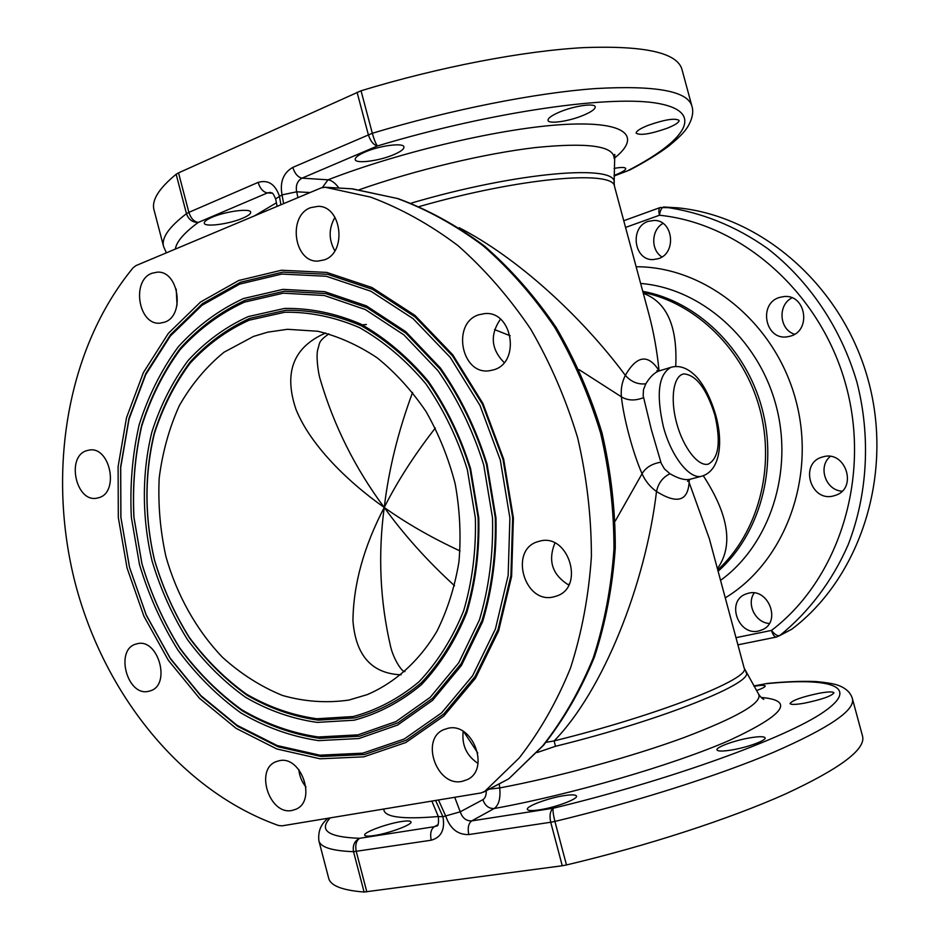 <?xml version="1.0" encoding="UTF-8"?>
<svg xmlns="http://www.w3.org/2000/svg" width="939" height="939" viewBox="0 0 939 939"><rect width="100%" height="100%" fill="white"/><g stroke="black" fill="none" stroke-linecap="round" stroke-linejoin="round"><path stroke-width="1.41" d="M363.804 756.834L320.082 758.806L276.841 748.982L236.065 728.335L199.432 698.24L168.351 660.293L143.937 616.266L127.058 568.013L118.314 517.495L118.091 466.706L126.507 417.714L143.409 372.572L168.351 333.345L200.535 302.029L238.788 280.468L281.512 270.232L326.713 272.416L372.044 287.557L414.921 315.363L452.715 354.719L482.975 403.57L503.656 459.124L513.398 517.941L511.614 576.393L498.621 630.891L475.451 678.275L443.807 716.058L405.824 742.538L363.804 756.834M364.414 754.522L321.056 756.517L278.167 746.81L237.696 726.363L201.345 696.538L170.499 658.908L146.261 615.233L129.512 567.379L120.849 517.26L120.638 466.883L129.007 418.289L145.791 373.511L170.558 334.624L202.507 303.602L240.466 282.252L282.839 272.134L327.664 274.329L372.607 289.353L415.108 316.936L452.551 355.94L482.529 404.357L503.011 459.394L512.659 517.671L510.91 575.584L498.034 629.588L475.075 676.561L443.724 714.027L406.082 740.308L364.414 754.522M239.738 284.083L281.817 274.059L326.303 276.277L370.905 291.231L413.078 318.638L450.239 357.383L479.982 405.448L500.311 460.087L509.889 517.941L508.163 575.431L495.405 629.048L472.646 675.693L441.553 712.912L404.193 739.028L362.841 753.16L319.788 755.179L277.205 745.554L237.015 725.26L200.899 695.635L170.252 658.251L146.179 614.857L129.523 567.297L120.92 517.495L120.708 467.446L129.019 419.158L145.698 374.684L170.311 336.056L202.038 305.257L239.738 284.083M249.211 320.176L284.822 312.241C309.823 311.854 334.765 317.006 359.66 327.688C383.922 341.514 405.953 360.177 425.754 383.699C443.666 409.557 457.528 438.196 467.329 469.617L475.357 517.905C476.202 550.5 472.294 581.476 463.631 610.843C452.445 638.473 437.586 662.089 419.087 681.702C398.969 698.51 377.009 710.119 353.228 716.539L316.913 718.758C292.498 715.342 269.059 707.161 246.593 694.226C225.16 678.874 206.111 660 189.467 637.604C174.501 613.66 162.858 587.814 154.536 560.067C144.618 517.753 144.489 474.078 154.383 433.677C162.752 407.573 174.607 384.145 189.983 363.393C207.155 344.672 226.898 330.258 249.211 320.176M249.927 318.321L285.855 310.293C311.067 309.882 336.232 315.046 361.351 325.798C385.835 339.73 408.066 358.557 428.055 382.267C446.131 408.348 460.122 437.234 470.016 468.937L478.115 517.635C478.949 550.512 475.005 581.769 466.249 611.383C454.946 639.248 439.957 663.063 421.271 682.829C400.953 699.766 378.804 711.469 354.813 717.924L318.18 720.131C293.555 716.68 269.916 708.429 247.274 695.376C225.653 679.895 206.463 660.868 189.678 638.309C174.607 614.165 162.87 588.119 154.489 560.16C144.489 517.518 144.36 473.502 154.336 432.785C162.764 406.47 174.713 382.842 190.206 361.914C207.531 343.028 227.438 328.497 249.927 318.321M354.191 720.201L317.206 722.396C292.346 718.898 268.484 710.541 245.631 697.348C223.822 681.702 204.456 662.476 187.53 639.694C172.307 615.315 160.475 589.023 152.012 560.794C141.918 517.753 141.777 473.326 151.825 432.222C160.323 405.636 172.377 381.786 188 360.646C205.477 341.561 225.56 326.866 248.26 316.572L284.529 308.438C309.987 308.004 335.399 313.203 360.787 324.061C385.518 338.122 407.984 357.137 428.172 381.093C446.448 407.444 460.591 436.635 470.592 468.678L478.773 517.905C479.629 551.134 475.627 582.72 466.777 612.651C455.356 640.797 440.203 664.847 421.318 684.801C400.8 701.903 378.429 713.699 354.191 720.201M358.991 738.512L318.638 740.625C291.571 736.622 265.631 727.373 240.83 712.889C217.191 695.776 196.204 674.824 177.894 650.046C161.438 623.566 148.62 595.021 139.465 564.421L131.366 517.506C129.758 485.756 132.34 454.899 139.113 424.933C148.245 396.035 161.262 370.048 178.152 346.961C197.061 326.068 218.846 309.929 243.518 298.52L283.015 289.353L324.694 291.665L366.398 305.868L405.754 331.667L440.379 367.971C460.486 396.81 476.026 428.794 487.024 463.925L495.98 517.929C496.86 554.374 492.412 588.976 482.623 621.724L461.483 665.411L432.527 700.388L397.667 725.037L358.991 738.512M359.614 736.211L319.612 738.347C292.78 734.404 267.063 725.26 242.473 710.929C219.022 693.968 198.211 673.216 180.042 648.661C163.715 622.416 151.015 594.117 141.93 563.787L133.901 517.272C132.317 485.803 134.887 455.215 141.613 425.508C150.686 396.868 163.597 371.105 180.358 348.24C199.115 327.547 220.724 311.56 245.196 300.28L284.353 291.231L325.657 293.555L366.961 307.64L405.941 333.204L440.238 369.18C460.133 397.725 475.533 429.405 486.414 464.195L495.276 517.659C496.168 553.74 491.754 588.002 482.059 620.444L461.131 663.72L432.468 698.381L397.925 722.83L359.614 736.211M244.469 302.123L283.32 293.168L324.295 295.503L365.271 309.518L403.923 334.906L437.926 370.612C457.657 398.946 472.927 430.367 483.714 464.887L492.517 517.917C493.398 553.728 489.043 587.72 479.442 619.904L458.702 662.852L430.285 697.266L396.035 721.539L358.029 734.85L318.356 736.986C291.724 733.077 266.195 724.016 241.793 709.79C218.517 692.97 197.847 672.371 179.807 647.98C163.597 621.923 150.979 593.824 141.965 563.705L133.984 517.506C132.411 486.261 134.97 455.885 141.648 426.388C150.663 397.948 163.48 372.384 180.112 349.684C198.739 329.166 220.184 313.309 244.469 302.123M212.003 217.296C225.501 211.298 250.537 208.047 250.666 212.179C250.889 213.822 248.225 215.829 242.685 218.212C229.304 224.081 204.632 227.355 204.291 223.224C204.033 221.627 206.603 219.656 212.003 217.296M365.071 152.012C379.649 145.568 403.664 142.482 403.946 146.93C404.181 149.055 400.8 151.625 393.793 154.642C379.333 160.945 355.717 164.043 355.224 159.595C354.942 157.552 358.217 155.017 365.071 152.012M559.914 111.894C574.292 105.814 594.915 102.891 595.22 106.8C595.361 109.1 591.3 111.976 583.037 115.438C568.788 121.389 548.517 124.312 548.047 120.403C547.836 118.185 551.792 115.344 559.914 111.894M647.992 125.392C664.812 119.523 675.188 117.88 679.108 120.438C679.143 122.434 675.118 125.051 667.019 128.303C650.387 134.077 640.105 135.697 636.161 133.162C636.055 131.225 639.999 128.643 647.992 125.392M614.106 168.41C621.184 167.13 625.057 167.154 625.738 168.492C625.761 170.076 622.311 172.213 615.374 174.924L614.106 175.393M401.235 821.578C407.233 820.663 410.472 820.768 410.989 821.907C412.655 824.559 388.828 833.433 374.156 835.546C368.299 836.414 365.142 836.297 364.684 835.182C363.229 832.424 386.739 823.726 401.235 821.578M564.046 795.65C571.628 794.488 575.783 794.629 576.487 796.072C578.178 798.983 555.348 807.528 539.479 809.829C532.037 810.932 528 810.768 527.366 809.359C525.875 806.343 548.364 797.986 564.046 795.65M750.425 737.761C759.322 736.329 764.229 736.364 765.109 737.866C766.564 740.448 746.845 747.597 731.328 750.05C722.537 751.423 717.76 751.376 716.973 749.897C715.671 747.233 735.073 740.237 750.425 737.761M819.7 693.146C828.362 691.656 833.116 691.538 833.973 692.806C831.602 696.116 821.613 699.59 804.019 703.252C795.45 704.696 790.791 704.79 790.028 703.534C792.434 700.236 802.329 696.773 819.7 693.146M754.064 686.303C760.883 685.141 764.581 685.036 765.179 685.986C765.215 686.984 762.327 688.51 756.517 690.541M148.961 691.21L150.005 690.928C171.731 685.259 158.069 637.1 136.707 643.896L136.355 643.99C114.358 649.072 127.235 697.419 148.961 691.21M292.076 810.451L295.773 809.301C317.124 801.014 301.255 755.026 279.106 760.754L276.23 761.611C254.492 769.217 269.458 815.557 292.076 810.451M461.988 781.401L467.129 779.699C490.557 769.487 472.74 721.95 447.973 728.3L443.983 729.556C419.909 738.852 436.576 787.07 461.988 781.401M554.045 596.781L556.428 596.077C585.537 587.215 568.248 532.249 539.268 541.275L538.458 541.498C508.469 549.022 524.232 605.08 554.045 596.781M493.609 369.837C520.899 362.677 512.577 310.433 484.618 313.614L478.937 314.741C451.319 322.852 461.26 375.354 489.512 370.729L493.609 369.837M324.319 259.868C347.207 252.532 341.831 205.852 318.086 206.334L310.551 207.683C287.475 215.829 293.989 262.568 317.934 261.101L324.319 259.868M164.63 322.171C185.323 315.586 178.762 270.502 157.294 272.157L151.872 273.284C131.096 280.538 138.479 325.516 160.029 323.157L164.63 322.171M98.818 497.693C119.558 492.365 110.086 445.849 89.111 450.086L86.634 450.685C65.871 456.636 76.024 502.952 97.022 498.128L98.818 497.693M748.477 593.202C768.196 587.767 781.424 621.301 762.761 629.588L758.665 631.02C738.43 636.149 725.976 601.817 745.284 594.246L748.477 593.202M823.057 456.859C845.593 449.887 858.07 488.315 835.499 495.323L833.644 495.886C810.427 502.541 799.03 462.986 822.423 457.035L823.057 456.859M779.757 297.358L784.206 296.536C805.991 294.2 811.613 330.88 790.298 336.174L787.093 336.843C764.968 340.376 758.043 303.191 779.757 297.358M648.227 221.358L654.33 220.419C673.404 220.172 676.819 253.436 658.298 258.706L653.133 259.587C633.79 260.666 629.447 227.085 648.227 221.358M671.103 367.278C678.92 365.177 686.632 367.63 694.25 374.661C699.05 378.804 708.534 390.788 715.718 415.061C722.96 440.602 721.07 470.275 701.996 476.132C689.919 480.146 671.115 456.565 663.298 426.388C655.997 393.746 658.603 374.039 671.103 367.278L659.46 370.823C654.694 372.36 650.152 376.692 645.821 383.805L643.52 389.532L643.145 395.601L651.396 429.769L661.173 463.256L664.413 468.878L669.988 473.749C678.334 478.632 685.094 480.463 690.271 479.219L687.512 481.249M359.801 325.035L366.433 324.507M348.909 700.071L367.29 694.602C395.131 682.676 419.322 660.927 436.975 631.172C447.445 610.057 454.769 586.957 458.948 561.874C461.166 536.134 459.91 510.17 455.215 483.996C448.56 458.244 438.853 434.135 426.106 411.658C411.834 390.612 395.542 372.677 377.22 357.853C358.099 345.118 338.298 336.256 317.805 331.256L287.428 329.296L267.697 332.171L253.471 336.444L223.952 352.266C206.228 366.762 191.356 384.556 179.326 405.636C169.173 428.161 162.459 452.328 159.184 478.162C157.952 504.443 160.217 530.641 165.968 556.757C176.966 595.256 196.439 630.081 222.484 657.3C240.889 673.92 260.878 686.632 282.451 695.447C304.541 701.726 326.69 703.264 348.909 700.071M278.566 825.51C181.333 791.014 104.182 694.32 75.179 583.013C46.668 471.531 66.786 348.334 133.15 267.744L135.979 265.596L321.349 187.812L325.176 187.248L370.576 197.096C400.824 208.352 429.956 224.527 457.986 245.631C484.911 269.399 509.149 297.24 530.699 329.131C550.301 362.947 565.935 399.145 577.626 437.727C586.781 477.082 591.382 516.626 591.406 556.381C588.788 595.584 581.816 632.827 570.478 668.099C556.85 701.691 539.761 731.634 519.22 757.949L484.841 791.319L481.238 792.915L282.087 825.839L278.566 825.51M769.334 623.461C755.496 622.862 746.165 603.941 754.228 592.943M842.107 491.156C825.674 490.51 817.54 466.648 830.252 456.448M794.617 334.237C779.229 329.73 777.433 304.94 792.011 297.839M661.96 256.922C650.563 250.185 651.161 229.785 663.004 223.423M776.776 636.935L791.73 629.259C860.112 577.825 894.081 474.477 868.27 380.33C842.682 286.125 761.764 216.111 677.888 207.848L677.265 207.812M364.097 892.038L353.534 851.696C331.948 850.863 320.387 847.213 318.873 840.734L328.685 878.258C330.446 885.688 342.254 890.278 364.097 892.038L562.261 865.758L550.724 822.247L468.807 834.56C457.833 834.877 450.168 828.773 445.802 816.261L438.49 799.981M499.243 783.865L499.712 787.938C500.71 798.185 498.879 805.052 494.219 808.514L471.707 820.897L553.235 808.233C550.148 810.791 549.303 815.463 550.724 822.247L554.914 821.425L566.475 864.96C647.217 845.851 730.237 818.714 785.262 794.077C840.159 768.583 865.922 749.287 862.565 736.211L852.424 698.769C855.323 710.166 829.172 727.948 773.959 752.116C718.652 775.532 635.527 802.047 554.914 821.425C553.235 814.676 552.684 810.287 553.235 808.233C671.408 779.804 786.776 737.643 823.667 711.973C861.309 686.069 829.771 677.324 766.447 683.686L767.668 683.392C786.459 681.597 802.622 680.986 816.155 681.561C836.027 683.428 838.75 685.576 841.25 686.597C847.213 689.461 850.934 693.522 852.424 698.769M566.475 864.96L562.261 865.758M176.145 174.255L178.527 172.882L188.868 212.367L186.462 213.681L176.145 174.255C158.761 188.563 151.379 200.441 154.019 209.878L163.621 246.628C161.226 238.107 168.844 227.121 186.462 213.681C188.598 219.597 192.53 222.508 198.27 222.426C184.091 232.849 176.45 241.734 175.335 249.081M361.046 90.778L372.325 133.268C450.826 109.628 535.512 92.914 595.279 88.583C655.41 85.179 687.618 91.001 691.89 106.06L681.96 69.404C677.254 52.725 644.682 45.459 584.246 47.596C524.197 50.765 439.417 66.88 361.046 90.778L178.527 172.882M643.285 293.32C666.831 302.029 677.641 326.42 675.728 366.492M459.148 227.696C517.025 257.392 580.854 315.598 625.327 375.33C636.9 355.294 648.156 353.757 659.061 370.705L659.166 370.893M659.084 370.905L659.061 370.705C657.007 350.658 653.638 331.878 648.955 314.365L614.552 186.556C614.27 169.713 520.805 177.401 419.322 206.533M277.111 206.38L275.62 198.857L282.04 194.878C279.716 182.06 283.296 172.893 292.78 167.4L372.325 133.268C374.18 139.841 375.893 144.066 377.478 145.944L302.053 178.14L328.004 179.819C331.69 180.323 335.317 183.07 338.885 188.035M669.988 473.749C662.77 477.247 658.286 483.162 656.514 491.508C645.445 584.715 602.967 690.928 554.139 740.906C659.659 714.908 751.587 678.204 744.158 668.052L709.344 538.716L689.109 482.388C687.864 501.238 677.007 504.278 656.514 491.508C650.187 487.024 645.363 481.108 642.053 473.749C632.945 452.974 623.637 418.348 621.407 396.821C620.679 389.227 621.982 382.067 625.327 375.33C631.067 381.844 637.898 384.673 645.821 383.805M689.249 479.641L689.109 482.388L688.393 480.24M703.288 475.744C728.875 515.042 733.57 546.005 717.396 568.635M546.005 742.35L554.139 740.906L555.477 746.294L537.085 752.538M643.45 397.678C635.069 400.965 627.721 400.683 621.407 396.821L579.07 369.637M510.159 335.751L494.56 329.589M463.173 731.387C461.671 745.108 466.613 755.789 478.01 763.419M554.902 543.047C547.707 560.912 552.32 574.903 568.752 585.044M500.464 319.178C489.806 334.695 491.038 349.167 504.161 362.595M334.977 217.32C328.603 228.4 328.556 239.562 334.836 250.819M614.775 154.383L614.106 183.187C618.942 163.809 518.434 171.461 411.165 203.153L411.2 203.235M761.142 697.454C795.169 700.365 784.64 714.649 729.568 740.319C673.263 764.945 571.64 794.558 494.219 808.514C488.832 808.725 485.052 805.779 482.904 799.664C485.217 798.197 486.332 795.204 486.285 790.708M477.751 752.972L463.819 731.786M568.435 584.903L569.386 583.765M615.256 521.063L642.053 473.749C645.68 467.575 651.924 463.725 660.786 462.211M298.79 769.546C299.459 776.107 301.853 781.917 305.961 786.988M176.203 289.118L177.048 305.152M401.106 674.801C371.774 673.615 355.728 655.61 352.947 620.785C353.369 584.363 363.804 546.592 384.239 507.471C346.632 480.991 309.882 444.311 295.902 409.158C283.531 372.325 293.461 346.937 325.68 332.993M435.32 428.043C414.416 454.863 397.397 481.343 384.239 507.471C406.47 523.305 431.729 537.801 460.04 550.947M454.546 585.736C427.456 560.994 404.016 534.913 384.239 507.471C377.901 554.656 380.025 601.03 390.612 646.619L390.612 646.619C393.57 659.237 402.209 672.465 404.92 671.561M328.826 333.838C317.898 341.784 320.058 342.653 317.711 349.789C316.009 355.881 318.121 373.018 320.176 379.18L320.176 379.18C333.791 425.602 355.142 468.361 384.239 507.471C388.734 469.559 398.183 431.201 412.608 392.396M614.106 175.828L629.764 170.006C644.94 162.06 657.816 154.184 668.392 146.367C683.416 134.113 685.928 129.57 688.181 126.096C692.489 118.326 693.733 111.647 691.89 106.06M735.976 637.675L771.482 630.421C774.745 634.482 777.457 636.219 779.64 635.644L791.73 629.259M776.4 637.065C774.487 637.065 772.844 634.846 771.482 630.421C838.339 579.786 871.369 478.092 845.992 385.413C820.839 292.663 741.622 223.588 659.471 215.242C660.246 210.148 661.737 207.413 663.943 207.026C700.177 211.791 735.753 225.865 767.75 248.659C809.371 281.007 841.379 328.556 857.025 382.56C870.934 437.058 867.577 494.865 848.14 544.796C832.142 581.394 808.561 612.381 779.64 635.644L776.4 637.065L737.901 644.835M435.602 800.462L442.915 816.719C445.192 829.56 441.283 837.4 431.212 840.217L353.534 851.696C352.477 845.382 354.508 840.921 359.637 838.304L434.276 826.707L437.574 824.947M352.935 188.892L325.176 187.248M351.761 188.798L398.089 198.622C428.196 209.714 457.093 225.595 484.759 246.253C511.297 269.47 535.113 296.583 556.217 327.582C575.384 360.423 590.643 395.542 602.016 432.949C610.902 471.096 615.327 509.466 615.268 548.071C612.627 586.182 605.702 622.475 594.469 656.936C580.971 689.813 563.999 719.251 543.575 745.237L509.267 778.349L542.625 745.953C562.884 720.166 579.75 690.846 593.202 658.004C604.411 623.543 611.336 587.168 613.965 548.904C614.012 510.123 609.564 471.554 600.62 433.184C589.211 395.577 573.893 360.283 554.679 327.312C533.552 296.219 509.748 269.07 483.292 245.877C455.744 225.278 427.081 209.479 397.291 198.481L352.536 188.845L324.777 187.213M614.118 158.386C641.666 136.836 627.487 121.201 565.9 124.382C504.713 127.422 401.505 151.249 328.004 179.819L322.453 187.436M744.158 668.052L758.712 694.332C762.304 702.818 737.479 717.208 684.249 737.479C631.982 756.728 558.048 776.976 499.712 787.938L489.207 789.171M676.608 422.949C683.205 447.797 698.358 467.047 708.358 464.101C718.793 458.22 720.964 441.917 714.884 415.167C706.656 388.887 696.374 375.142 684.05 373.91C673.603 375.131 669.847 398.136 676.608 422.949M280.937 204.772L279.364 196.016C275.104 184.021 268.002 179.49 258.072 182.424L188.868 212.367C190.863 218.376 193.997 221.733 198.27 222.426L267.392 192.929C263.213 192.108 260.115 188.61 258.072 182.424M629.118 170.276L628.156 170.499C684.766 141.284 705.858 112.586 659.225 103.619C613.355 94.51 492.599 111.272 377.478 145.944C373.487 144.935 370.436 141.179 368.334 134.7L357.078 92.257M330.27 817.881C318.415 830.358 328.204 837.165 359.637 838.304C356.151 840.769 355.024 845.17 356.257 851.485L366.832 891.886M431.846 801.084L438.337 816.566L442.915 816.719L460.227 811.812L482.904 799.664M677.888 207.848L660.305 207.496C658.744 208.411 658.462 210.993 659.471 215.242L625.55 227.438M636.137 266.758C705.083 266.441 774.781 321.995 795.65 399.544C816.871 476.989 785.016 561.815 725.26 597.861M614.118 157.858C613.202 145.803 586.992 142.376 535.476 147.564C484.994 153.421 415.461 169.982 359.367 189.701M720.553 580.361C769.78 544.761 794.03 471.425 775.86 404.756C757.867 338.028 700.4 288.214 640.633 283.449M642.757 291.336C696.503 301.02 745.636 347.829 761.916 408.042C778.243 468.232 759.628 534.549 718.1 571.264M767.151 683.475L753.911 686.022M745.777 671.972C756.881 681.691 663.955 719.626 555.477 746.294M454.734 797.293L460.227 811.812C462.411 818.057 466.237 821.085 471.707 820.897C468.444 823.421 467.481 827.975 468.807 834.56M717.748 569.926C758.008 532.988 775.731 467.763 759.686 408.535C743.653 349.308 695.834 302.957 643.051 292.428M438.325 816.531C401.798 819.594 383.64 817.094 383.828 809.019M254.492 215.864L276.512 202.754M272.24 193.176L267.392 192.929L270.362 192.389C272.251 193.739 271.97 190.64 275.62 198.857M484.841 791.319L507.518 779.499L483.62 792.117M310.116 192.53L296.665 191.814L297.956 197.624M283.613 203.646L282.04 194.878L296.665 191.814C295.515 185.406 297.311 180.851 302.053 178.14C297.921 177.26 294.834 173.68 292.78 167.4M431.212 840.217C429.909 833.715 430.931 829.219 434.276 826.707L436.447 825.991C438.231 826.402 438.865 823.268 438.337 816.566M701.996 476.132L690.271 479.219M763.818 699.379C762.081 698.534 760.379 696.844 758.712 694.332M656.889 370.623L659.46 370.823M614.106 183.187L614.552 186.556M166.367 252.837L163.621 246.628M629.764 170.006L614.106 176.004M663.638 207.003L677.582 207.824M623.754 220.735L660.305 207.496M753.864 685.94L767.668 683.392M328.134 818.233C320.974 823.82 317.887 831.32 318.873 840.734M507.518 779.499L509.267 778.349"/></g></svg>
